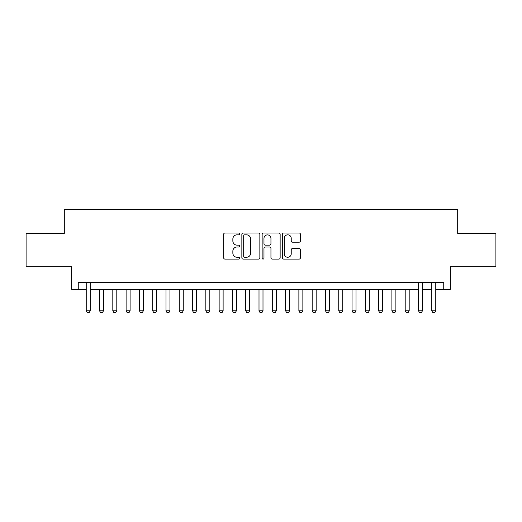 <?xml version="1.0" encoding="UTF-8"?>
<svg xmlns="http://www.w3.org/2000/svg" width="522" height="522" viewBox="0 0 522 522"><rect width="100%" height="100%" fill="white"/><g stroke="black" fill="none" stroke-linecap="round" stroke-linejoin="round"><path stroke-width="0.78" d="M239.735 233.915A0.913 0.913 0 0 0 238.822 233.001L224.962 233.001A1.305 1.305 0 0 0 223.657 234.306L223.657 257.79A1.305 1.305 0 0 0 224.962 259.095L238.822 259.095A0.913 0.913 0 0 0 239.735 258.181A0.913 0.913 0 0 0 238.822 257.268L237.027 257.268A4.176 4.176 0 0 1 232.858 253.092L232.858 251.134A4.176 4.176 0 0 1 237.027 246.965L238.822 246.965A0.913 0.913 0 0 0 239.735 246.051A0.913 0.913 0 0 0 238.822 245.138L237.027 245.138A4.176 4.176 0 0 1 232.858 240.962L232.858 239.004A4.176 4.176 0 0 1 237.027 234.828L238.822 234.828A0.913 0.913 0 0 0 239.735 233.915M299.126 242.201A1.305 1.305 0 0 0 300.431 240.896L300.431 234.306A1.305 1.305 0 0 0 299.126 233.001L283.733 233.001A1.305 1.305 0 0 0 282.428 234.306L282.428 257.79A1.305 1.305 0 0 0 283.733 259.095L299.126 259.095A1.305 1.305 0 0 0 300.431 257.79L300.431 249.829A1.305 1.305 0 0 0 299.126 248.524L292.535 248.524A1.305 1.305 0 0 0 291.23 249.829L291.23 253.777A3.491 3.491 0 0 1 287.739 257.268A3.491 3.491 0 0 1 284.255 253.777L284.255 238.319A3.491 3.491 0 0 1 287.739 234.828A3.491 3.491 0 0 1 291.23 238.319L291.23 240.896A1.305 1.305 0 0 0 292.535 242.201L299.126 242.201M78.261 289.24L78.261 282.598L443.739 282.598L443.739 289.24L450.382 289.24L450.382 266.651L495.9 266.651L495.9 233.425L457.69 233.425L457.69 209.498L64.31 209.498L64.31 233.425L26.1 233.425L26.1 266.651L71.618 266.651L71.618 289.24L86.234 289.24M259.858 234.306A1.305 1.305 0 0 0 258.553 233.001L243.161 233.001A1.305 1.305 0 0 0 241.856 234.306L241.856 257.79A1.305 1.305 0 0 0 243.161 259.095L258.553 259.095A1.305 1.305 0 0 0 259.858 257.79L259.858 234.306M263.447 233.001L278.839 233.001A1.305 1.305 0 0 1 280.144 234.306L280.144 257.79A1.305 1.305 0 0 1 278.839 259.095L272.249 259.095A1.305 1.305 0 0 1 270.944 257.79L270.944 248.263A1.305 1.305 0 0 0 269.639 246.965L265.274 246.965A1.305 1.305 0 0 0 263.969 248.263L263.969 258.181A0.913 0.913 0 0 1 263.055 259.095A0.913 0.913 0 0 1 262.142 258.181L262.142 234.306A1.305 1.305 0 0 1 263.447 233.001M90.221 289.24L418.487 289.24M422.474 289.24L431.779 289.24M435.766 289.24L443.739 289.24M244.596 234.828A0.913 0.913 0 0 0 243.683 235.742L243.683 256.354A0.913 0.913 0 0 0 244.596 257.268L246.488 257.268A4.176 4.176 0 0 0 250.664 253.092L250.664 239.004A4.176 4.176 0 0 0 246.488 234.828L244.596 234.828M270.944 238.384A3.491 3.491 0 0 0 267.46 234.893A3.491 3.491 0 0 0 263.969 238.384L263.969 243.833A1.305 1.305 0 0 0 265.274 245.138L269.639 245.138A1.305 1.305 0 0 0 270.944 243.833L270.944 238.384M90.221 282.598L90.221 310.773L89.229 312.502L87.233 312.502L86.234 310.773L86.234 282.598M86.234 310.773L90.221 310.773M99.526 289.24L99.526 310.773L103.513 310.773L103.513 289.24M103.513 310.773L102.514 312.502L100.524 312.502L99.526 310.773M112.817 289.24L112.817 310.773L116.804 310.773L116.804 289.24M116.804 310.773L115.806 312.502L113.816 312.502L112.817 310.773M126.109 289.24L126.109 310.773L130.095 310.773L130.095 289.24M130.095 310.773L129.097 312.502L127.1 312.502L126.109 310.773M139.4 289.24L139.4 310.773L143.387 310.773L143.387 289.24M143.387 310.773L142.389 312.502L140.392 312.502L139.4 310.773M152.685 289.24L152.685 310.773L156.672 310.773L156.672 289.24M156.672 310.773L155.68 312.502L153.683 312.502L152.685 310.773M165.976 289.24L165.976 310.773L169.963 310.773L169.963 289.24M169.963 310.773L168.965 312.502L166.975 312.502L165.976 310.773M179.268 289.24L179.268 310.773L183.255 310.773L183.255 289.24M183.255 310.773L182.256 312.502L180.266 312.502L179.268 310.773M192.559 289.24L192.559 310.773L196.546 310.773L196.546 289.24M196.546 310.773L195.548 312.502L193.551 312.502L192.559 310.773M205.844 289.24L205.844 310.773L209.831 310.773L209.831 289.24M209.831 310.773L208.839 312.502L206.843 312.502L205.844 310.773M219.136 289.24L219.136 310.773L223.122 310.773L223.122 289.24M223.122 310.773L222.124 312.502L220.134 312.502L219.136 310.773M232.427 289.24L232.427 310.773L236.414 310.773L236.414 289.24M236.414 310.773L235.415 312.502L233.425 312.502L232.427 310.773M245.718 289.24L245.718 310.773L249.705 310.773L249.705 289.24M249.705 310.773L248.707 312.502L246.71 312.502L245.718 310.773M259.003 289.24L259.003 310.773L262.997 310.773L262.997 289.24M262.997 310.773L261.998 312.502L260.002 312.502L259.003 310.773M272.295 289.24L272.295 310.773L276.282 310.773L276.282 289.24M276.282 310.773L275.29 312.502L273.293 312.502L272.295 310.773M285.586 289.24L285.586 310.773L289.573 310.773L289.573 289.24M289.573 310.773L288.575 312.502L286.585 312.502L285.586 310.773M298.878 289.24L298.878 310.773L302.864 310.773L302.864 289.24M302.864 310.773L301.866 312.502L299.876 312.502L298.878 310.773M312.169 289.24L312.169 310.773L316.156 310.773L316.156 289.24M316.156 310.773L315.157 312.502L313.161 312.502L312.169 310.773M325.454 289.24L325.454 310.773L329.441 310.773L329.441 289.24M329.441 310.773L328.449 312.502L326.452 312.502L325.454 310.773M338.745 289.24L338.745 310.773L342.732 310.773L342.732 289.24M342.732 310.773L341.734 312.502L339.744 312.502L338.745 310.773M352.037 289.24L352.037 310.773L356.024 310.773L356.024 289.24M356.024 310.773L355.025 312.502L353.035 312.502L352.037 310.773M365.328 289.24L365.328 310.773L369.315 310.773L369.315 289.24M369.315 310.773L368.317 312.502L366.32 312.502L365.328 310.773M378.613 289.24L378.613 310.773L382.6 310.773L382.6 289.24M382.6 310.773L381.608 312.502L379.611 312.502L378.613 310.773M391.905 289.24L391.905 310.773L395.891 310.773L395.891 289.24M395.891 310.773L394.9 312.502L392.903 312.502L391.905 310.773M405.196 289.24L405.196 310.773L409.183 310.773L409.183 289.24M409.183 310.773L408.184 312.502L406.194 312.502L405.196 310.773M422.474 282.598L422.474 310.773L421.476 312.502L419.486 312.502L418.487 310.773L418.487 282.598M418.487 310.773L422.474 310.773M435.766 282.598L435.766 310.773L434.767 312.502L432.771 312.502L431.779 310.773L431.779 282.598M431.779 310.773L435.766 310.773"/></g></svg>
